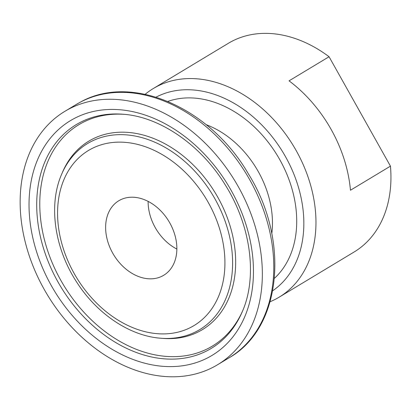 <?xml version="1.0" encoding="UTF-8"?>
<svg xmlns="http://www.w3.org/2000/svg" width="411" height="411" viewBox="0 0 411 411"><rect width="100%" height="100%" fill="white"/><g stroke="black" fill="none" stroke-linecap="round" stroke-linejoin="round"><path stroke-width="0.62" d="M68.873 109.064A147.934 109.722 -121.1 0 0 64.897 111.309A147.934 109.722 -121.1 0 0 45.693 291.995A147.934 109.722 -121.1 0 0 213.612 366.982A147.934 109.722 -121.1 0 0 217.589 364.732A147.934 109.722 -121.1 0 0 236.793 184.046A147.934 109.722 -121.1 0 0 68.873 109.064M270.15 301.71A121.831 90.358 -121.1 0 0 275.832 299.038A121.831 90.358 -121.1 0 0 279.11 297.189A121.831 90.358 -121.1 0 0 294.923 148.386A121.831 90.358 -121.1 0 0 156.637 86.639A121.831 90.358 -121.1 0 0 153.365 88.488A121.831 90.358 -121.1 0 0 145.175 94.294M279.11 297.189L354.102 252.005A121.831 90.358 -121.1 0 0 390.45 166.142L329.057 56.739A121.831 90.358 -121.1 0 0 231.629 41.449A121.831 90.358 -121.1 0 0 228.357 43.304L153.365 88.488M162.53 275.951A43.509 32.269 -121.1 0 0 163.696 275.288A43.509 32.269 -121.1 0 0 169.347 222.145A43.509 32.269 -121.1 0 0 119.961 200.095A43.509 32.269 -121.1 0 0 118.789 200.753A43.509 32.269 -121.1 0 0 113.143 253.895A43.509 32.269 -121.1 0 0 162.53 275.951M148.13 201.385A43.509 32.269 -121.1 0 0 176.853 249.056M390.45 166.142L350.455 190.242A121.831 90.358 58.9 0 0 289.061 80.839L329.057 56.739M272.734 290.741A113.128 83.906 -121.1 0 0 283.102 152.548A113.128 83.906 -121.1 0 0 156.088 97.135M90.538 141.857A108.632 80.571 -121.1 0 0 61.784 173.91C48.154 204.678 54.463 248.275 76.78 282.244C96.97 313.86 129.799 336.018 160.793 338.232A108.632 80.571 -121.1 0 0 196.823 331.251A108.632 80.571 -121.1 0 0 214.968 198.883A108.632 80.571 -121.1 0 0 90.538 141.857M91.237 148.91A102.221 75.819 -121.1 0 0 74.165 273.469A102.221 75.819 -121.1 0 0 191.249 327.135A102.221 75.819 -121.1 0 0 208.326 202.572A102.221 75.819 -121.1 0 0 91.237 148.91M160.793 338.232L162.92 338.402A110.04 81.614 -121.1 0 0 199.417 331.328A110.04 81.614 -121.1 0 0 217.799 197.244A110.04 81.614 -121.1 0 0 91.756 139.478A110.04 81.614 -121.1 0 0 62.631 171.947L61.784 173.91M124.158 114.335A129.265 95.876 -121.1 0 0 82.354 122.719A129.265 95.876 -121.1 0 0 60.761 280.23A129.265 95.876 -121.1 0 0 208.824 348.091A129.265 95.876 -121.1 0 0 242.608 310.927M207.606 350.465A130.672 96.919 -121.1 0 0 242.192 311.908C257.656 277.379 251.09 225.783 225.182 184.796C200.763 144.703 159.648 116.678 123.095 114.243A130.672 96.919 -121.1 0 0 79.755 122.642A130.672 96.919 -121.1 0 0 57.93 281.869A130.672 96.919 -121.1 0 0 207.606 350.465M74.186 118.522A137.084 101.671 -121.1 0 0 51.288 285.558A137.084 101.671 -121.1 0 0 208.305 357.519A137.084 101.671 -121.1 0 0 231.198 190.483A137.084 101.671 -121.1 0 0 74.186 118.522M76.343 104.415L80.479 102.077C131.91 73.076 210.489 107.867 248.516 174.079C289.925 240.368 281.74 328.112 229.04 357.837A147.934 109.722 -121.1 0 0 248.239 177.151A147.934 109.722 -121.1 0 0 80.325 102.164A147.934 109.722 -121.1 0 0 76.343 104.415L64.897 111.309M274.461 278.293A104.425 77.448 -121.1 0 0 277.574 155.877A104.425 77.448 -121.1 0 0 167.894 101.425M271.789 233.623A87.019 64.542 -121.1 0 0 206.142 124.661M229.04 357.837L217.589 364.732"/></g></svg>
